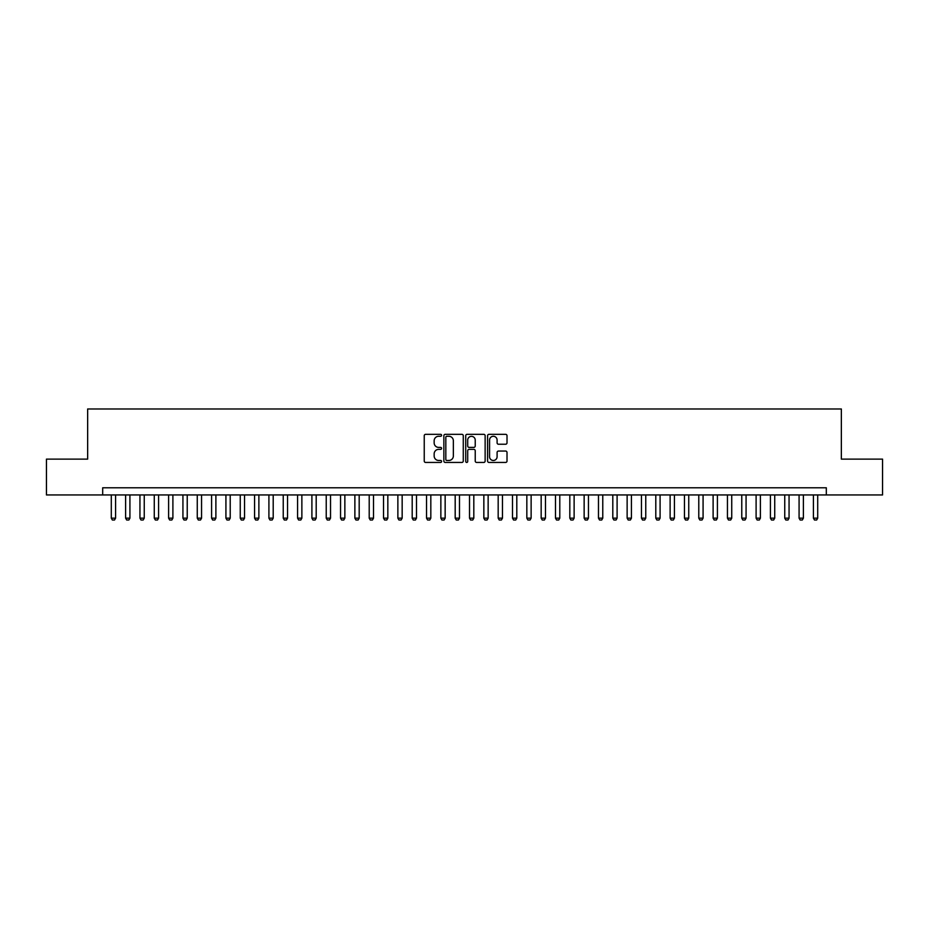 <?xml version="1.0" encoding="UTF-8"?>
<svg xmlns="http://www.w3.org/2000/svg" width="929" height="929" viewBox="0 0 929 929"><rect width="100%" height="100%" fill="white"/><g stroke="black" fill="none" stroke-linecap="round" stroke-linejoin="round"><path stroke-width="1.39" d="M441.577 435.295A0.987 0.987 0 0 0 440.59 434.319L425.645 434.319A1.405 1.405 0 0 0 424.239 435.724L424.239 461.039A1.405 1.405 0 0 0 425.645 462.445L440.59 462.445A0.987 0.987 0 0 0 441.577 461.458A0.987 0.987 0 0 0 440.59 460.47L438.651 460.47A4.506 4.506 0 0 1 434.157 455.976L434.157 453.863A4.506 4.506 0 0 1 438.651 449.369L440.59 449.369A0.987 0.987 0 0 0 441.577 448.382A0.987 0.987 0 0 0 440.59 447.395L438.651 447.395A4.506 4.506 0 0 1 434.157 442.889L434.157 440.787A4.506 4.506 0 0 1 438.651 436.282L440.59 436.282A0.987 0.987 0 0 0 441.577 435.295M505.608 444.236A1.405 1.405 0 0 0 507.013 442.819L507.013 435.724A1.405 1.405 0 0 0 505.608 434.319L489.002 434.319A1.405 1.405 0 0 0 487.597 435.724L487.597 461.039A1.405 1.405 0 0 0 489.002 462.445L505.608 462.445A1.405 1.405 0 0 0 507.013 461.039L507.013 452.458A1.405 1.405 0 0 0 505.608 451.053L498.501 451.053A1.405 1.405 0 0 0 497.096 452.458L497.096 456.708A3.762 3.762 0 0 1 493.334 460.47A3.762 3.762 0 0 1 489.571 456.708L489.571 440.044A3.762 3.762 0 0 1 493.334 436.282A3.762 3.762 0 0 1 497.096 440.044L497.096 442.819A1.405 1.405 0 0 0 498.501 444.236L505.608 444.236M102.689 494.948L46.45 494.948L46.45 459.123L87.651 459.123L87.651 408.981L841.349 408.981L841.349 459.123L882.55 459.123L882.55 494.948L826.311 494.948L826.311 487.783L102.689 487.783L102.689 494.948L826.311 494.948M463.269 435.724A1.405 1.405 0 0 0 461.864 434.319L445.27 434.319A1.405 1.405 0 0 0 443.865 435.724L443.865 461.039A1.405 1.405 0 0 0 445.27 462.445L461.864 462.445A1.405 1.405 0 0 0 463.269 461.039L463.269 435.724M467.136 434.319L483.73 434.319A1.405 1.405 0 0 1 485.135 435.724L485.135 461.039A1.405 1.405 0 0 1 483.73 462.445L476.635 462.445A1.405 1.405 0 0 1 475.23 461.039L475.23 450.774A1.405 1.405 0 0 0 473.813 449.369L469.11 449.369A1.405 1.405 0 0 0 467.705 450.774L467.705 461.458A0.987 0.987 0 0 1 466.718 462.445A0.987 0.987 0 0 1 465.731 461.458L465.731 435.724A1.405 1.405 0 0 1 467.136 434.319M446.814 436.282A0.987 0.987 0 0 0 445.827 437.269L445.827 459.495A0.987 0.987 0 0 0 446.814 460.47L448.858 460.47A4.506 4.506 0 0 0 453.352 455.976L453.352 440.787A4.506 4.506 0 0 0 448.858 436.282L446.814 436.282M475.23 440.114A3.762 3.762 0 0 0 471.467 436.351A3.762 3.762 0 0 0 467.705 440.114L467.705 445.99A1.405 1.405 0 0 0 469.11 447.395L473.813 447.395A1.405 1.405 0 0 0 475.23 445.99L475.23 440.114M111.294 494.948L111.294 518.161L115.591 518.161L115.591 494.948M115.591 518.161L114.511 520.019L112.363 520.019L111.294 518.161M125.612 494.948L125.612 518.161L129.921 518.161L129.921 494.948M129.921 518.161L128.841 520.019L126.692 520.019L125.612 518.161M139.942 494.948L139.942 518.161L144.25 518.161L144.25 494.948M144.25 518.161L143.171 520.019L141.022 520.019L139.942 518.161M154.272 494.948L154.272 518.161L158.58 518.161L158.58 494.948M158.58 518.161L157.5 520.019L155.352 520.019L154.272 518.161M168.602 494.948L168.602 518.161L172.899 518.161L172.899 494.948M172.899 518.161L171.83 520.019L169.682 520.019L168.602 518.161M182.932 494.948L182.932 518.161L187.228 518.161L187.228 494.948M187.228 518.161L186.16 520.019L184.012 520.019L182.932 518.161M197.262 494.948L197.262 518.161L201.558 518.161L201.558 494.948M201.558 518.161L200.49 520.019L198.341 520.019L197.262 518.161M211.591 494.948L211.591 518.161L215.888 518.161L215.888 494.948M215.888 518.161L214.82 520.019L212.671 520.019L211.591 518.161M225.921 494.948L225.921 518.161L230.218 518.161L230.218 494.948M230.218 518.161L229.149 520.019L227.001 520.019L225.921 518.161M240.251 494.948L240.251 518.161L244.548 518.161L244.548 494.948M244.548 518.161L243.479 520.019L241.319 520.019L240.251 518.161M254.581 494.948L254.581 518.161L258.877 518.161L258.877 494.948M258.877 518.161L257.809 520.019L255.649 520.019L254.581 518.161M268.911 494.948L268.911 518.161L273.207 518.161L273.207 494.948M273.207 518.161L272.127 520.019L269.979 520.019L268.911 518.161M283.24 494.948L283.24 518.161L287.537 518.161L287.537 494.948M287.537 518.161L286.457 520.019L284.309 520.019L283.24 518.161M297.57 494.948L297.57 518.161L301.867 518.161L301.867 494.948M301.867 518.161L300.787 520.019L298.639 520.019L297.57 518.161M311.9 494.948L311.9 518.161L316.197 518.161L316.197 494.948M316.197 518.161L315.117 520.019L312.968 520.019L311.9 518.161M326.23 494.948L326.23 518.161L330.527 518.161L330.527 494.948M330.527 518.161L329.447 520.019L327.298 520.019L326.23 518.161M340.548 494.948L340.548 518.161L344.856 518.161L344.856 494.948M344.856 518.161L343.776 520.019L341.628 520.019L340.548 518.161M354.878 494.948L354.878 518.161L359.186 518.161L359.186 494.948M359.186 518.161L358.106 520.019L355.958 520.019L354.878 518.161M369.208 494.948L369.208 518.161L373.516 518.161L373.516 494.948M373.516 518.161L372.436 520.019L370.288 520.019L369.208 518.161M383.538 494.948L383.538 518.161L387.834 518.161L387.834 494.948M387.834 518.161L386.766 520.019L384.618 520.019L383.538 518.161M397.867 494.948L397.867 518.161L402.164 518.161L402.164 494.948M402.164 518.161L401.096 520.019L398.947 520.019L397.867 518.161M412.197 494.948L412.197 518.161L416.494 518.161L416.494 494.948M416.494 518.161L415.426 520.019L413.277 520.019L412.197 518.161M426.527 494.948L426.527 518.161L430.824 518.161L430.824 494.948M430.824 518.161L429.755 520.019L427.607 520.019L426.527 518.161M440.857 494.948L440.857 518.161L445.154 518.161L445.154 494.948M445.154 518.161L444.085 520.019L441.937 520.019L440.857 518.161M455.187 494.948L455.187 518.161L459.483 518.161L459.483 494.948M459.483 518.161L458.415 520.019L456.255 520.019L455.187 518.161M469.517 494.948L469.517 518.161L473.813 518.161L473.813 494.948M473.813 518.161L472.745 520.019L470.585 520.019L469.517 518.161M483.846 494.948L483.846 518.161L488.143 518.161L488.143 494.948M488.143 518.161L487.063 520.019L484.915 520.019L483.846 518.161M498.176 494.948L498.176 518.161L502.473 518.161L502.473 494.948M502.473 518.161L501.393 520.019L499.245 520.019L498.176 518.161M512.506 494.948L512.506 518.161L516.803 518.161L516.803 494.948M516.803 518.161L515.723 520.019L513.574 520.019L512.506 518.161M526.836 494.948L526.836 518.161L531.133 518.161L531.133 494.948M531.133 518.161L530.053 520.019L527.904 520.019L526.836 518.161M541.166 494.948L541.166 518.161L545.462 518.161L545.462 494.948M545.462 518.161L544.382 520.019L542.234 520.019L541.166 518.161M555.484 494.948L555.484 518.161L559.792 518.161L559.792 494.948M559.792 518.161L558.712 520.019L556.564 520.019L555.484 518.161M569.814 494.948L569.814 518.161L574.122 518.161L574.122 494.948M574.122 518.161L573.042 520.019L570.894 520.019L569.814 518.161M584.144 494.948L584.144 518.161L588.452 518.161L588.452 494.948M588.452 518.161L587.372 520.019L585.224 520.019L584.144 518.161M598.473 494.948L598.473 518.161L602.77 518.161L602.77 494.948M602.77 518.161L601.702 520.019L599.553 520.019L598.473 518.161M612.803 494.948L612.803 518.161L617.1 518.161L617.1 494.948M617.1 518.161L616.032 520.019L613.883 520.019L612.803 518.161M627.133 494.948L627.133 518.161L631.43 518.161L631.43 494.948M631.43 518.161L630.361 520.019L628.213 520.019L627.133 518.161M641.463 494.948L641.463 518.161L645.76 518.161L645.76 494.948M645.76 518.161L644.691 520.019L642.543 520.019L641.463 518.161M655.793 494.948L655.793 518.161L660.089 518.161L660.089 494.948M660.089 518.161L659.021 520.019L656.873 520.019L655.793 518.161M670.123 494.948L670.123 518.161L674.419 518.161L674.419 494.948M674.419 518.161L673.351 520.019L671.191 520.019L670.123 518.161M684.452 494.948L684.452 518.161L688.749 518.161L688.749 494.948M688.749 518.161L687.681 520.019L685.521 520.019L684.452 518.161M698.782 494.948L698.782 518.161L703.079 518.161L703.079 494.948M703.079 518.161L701.999 520.019L699.851 520.019L698.782 518.161M713.112 494.948L713.112 518.161L717.409 518.161L717.409 494.948M717.409 518.161L716.329 520.019L714.18 520.019L713.112 518.161M727.442 494.948L727.442 518.161L731.738 518.161L731.738 494.948M731.738 518.161L730.659 520.019L728.51 520.019L727.442 518.161M741.772 494.948L741.772 518.161L746.068 518.161L746.068 494.948M746.068 518.161L744.988 520.019L742.84 520.019L741.772 518.161M756.101 494.948L756.101 518.161L760.398 518.161L760.398 494.948M760.398 518.161L759.318 520.019L757.17 520.019L756.101 518.161M770.42 494.948L770.42 518.161L774.728 518.161L774.728 494.948M774.728 518.161L773.648 520.019L771.5 520.019L770.42 518.161M784.75 494.948L784.75 518.161L789.058 518.161L789.058 494.948M789.058 518.161L787.978 520.019L785.829 520.019L784.75 518.161M799.079 494.948L799.079 518.161L803.388 518.161L803.388 494.948M803.388 518.161L802.308 520.019L800.159 520.019L799.079 518.161M813.409 494.948L813.409 518.161L817.706 518.161L817.706 494.948M817.706 518.161L816.637 520.019L814.489 520.019L813.409 518.161"/></g></svg>
